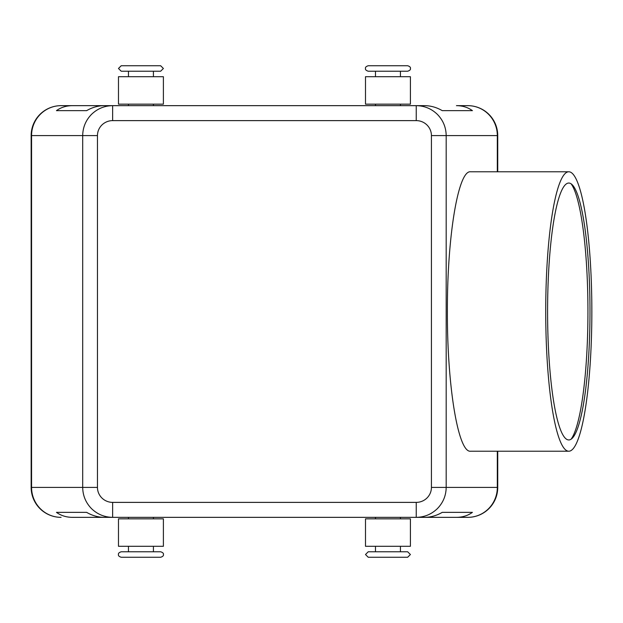 <?xml version="1.0" encoding="UTF-8"?>
<svg xmlns="http://www.w3.org/2000/svg" width="623" height="623" viewBox="0 0 623 623"><rect width="100%" height="100%" fill="white"/><g stroke="black" fill="none" stroke-linecap="round" stroke-linejoin="round"><path stroke-width="0.93" d="M407.66 557.266L387.95 557.266L407.66 557.266L410.409 554.525L407.66 551.776L368.24 551.776L375.474 551.776L375.474 546.293M407.66 65.734L368.24 65.734C366.059 66.451 365.148 67.362 365.491 68.475C365.148 69.589 366.059 70.5 368.24 71.224L407.66 71.224C409.841 70.5 410.759 69.589 410.409 68.475C410.759 67.362 409.841 66.451 407.66 65.734M121.22 557.266L160.648 557.266C162.829 556.549 163.74 555.638 163.39 554.525C163.74 553.411 162.829 552.5 160.648 551.776L121.22 551.776C119.04 552.5 118.129 553.411 118.479 554.525C118.129 555.638 119.04 556.549 121.22 557.266M121.22 65.734L118.479 68.475L121.22 71.224L160.648 71.224L163.39 68.475L160.648 65.734L121.22 65.734L140.938 65.734M497.318 451.223L497.318 487.404L497.738 487.404A29.943 29.943 0 0 1 488.969 508.578A29.943 29.943 0 0 0 497.738 487.404L497.738 451.223M497.738 171.777L497.738 135.596A29.943 29.943 0 0 0 467.795 105.653L456.48 105.653C462.562 105.7 467.873 107.358 472.421 110.645L442.244 110.645C436.598 107.358 430.719 105.7 424.629 105.653L416.242 105.653L416.242 120.621A15.178 14.968 0 0 1 431.428 135.596L431.428 487.404A15.178 14.968 0 0 1 416.242 502.379L112.638 502.379L112.638 517.347L416.242 517.347C424.458 517.215 431.513 514.287 437.416 508.578C443.132 502.675 446.052 495.62 446.185 487.404L431.428 487.404M456.48 517.347L424.629 517.347C430.719 517.3 436.598 515.642 442.244 512.355L472.421 512.355C467.873 515.642 462.562 517.3 456.48 517.347L467.795 517.347A29.943 29.53 90 0 0 488.673 508.578A29.943 29.53 90 0 0 497.318 487.404L446.185 487.404L446.185 135.596C446.052 127.38 443.132 120.325 437.416 114.422C431.513 108.713 424.458 105.785 416.242 105.653L112.638 105.653C104.43 105.785 97.367 108.713 91.464 114.422C85.756 120.325 82.828 127.38 82.695 135.596L82.695 487.404C82.828 495.62 85.756 502.675 91.464 508.578C97.367 514.287 104.43 517.215 112.638 517.347L72.408 517.347C66.326 517.3 61.007 515.642 56.459 512.355L86.636 512.355C92.29 515.642 98.161 517.3 104.259 517.347L72.408 517.347M72.408 105.653L104.259 105.653C98.161 105.7 92.29 107.358 86.636 110.645L56.459 110.645C61.007 107.358 66.326 105.7 72.408 105.653L61.093 105.653A29.943 29.943 0 0 0 31.15 135.596L31.15 487.404A29.943 29.943 0 0 0 61.093 517.347A29.943 29.53 -90 0 1 40.215 508.578A29.943 29.53 -90 0 1 31.563 487.404L31.563 135.596L97.461 135.596A15.178 14.968 180 0 1 112.638 120.621L112.638 105.653L61.093 105.653A29.943 29.53 90 0 0 40.215 114.422A29.943 29.53 90 0 0 31.563 135.596L31.15 135.596A29.943 29.943 0 0 1 61.093 105.653M467.795 517.347A29.943 29.943 0 0 0 488.969 508.578A29.943 29.943 0 0 1 467.795 517.347L416.242 517.347L416.242 502.379M410.409 546.293L410.409 518.842L365.491 518.842L365.491 546.293L410.409 546.293M410.409 76.707L410.409 104.158L365.491 104.158L365.491 76.707L410.409 76.707M118.479 546.293L118.479 518.842L163.39 518.842L163.39 546.293L118.479 546.293M118.479 76.707L118.479 104.158L163.39 104.158L163.39 76.707L118.479 76.707M545.725 311.5A139.723 23.059 -90 0 1 568.791 171.777A139.723 23.059 -90 0 1 591.85 311.5A139.723 23.059 -90 0 1 568.791 451.223A139.723 23.059 -90 0 1 545.725 311.5M568.791 451.223L470.529 451.223C458.162 452.789 447.127 386.19 447.384 311.5C447.127 236.81 458.162 170.211 470.529 171.777L568.791 171.777M589.989 311.5A128.447 21.198 -90 0 1 572.335 438.14A128.447 21.198 -90 0 1 547.586 311.5A128.447 21.198 -90 0 1 572.335 184.86A128.447 21.198 -90 0 1 589.989 311.5M571.143 439.153A130.947 21.61 90 0 0 587.941 311.5A130.947 21.61 90 0 0 571.143 183.847M387.95 557.266L368.24 557.266L365.491 554.525L368.24 551.776M56.459 110.645L86.636 110.645M442.244 110.645L472.421 110.645M431.428 135.596L497.738 135.596A29.943 29.943 0 0 0 467.795 105.653L456.48 105.653M56.459 512.355L86.636 512.355M442.244 512.355L472.421 512.355M61.093 517.347A29.943 29.943 0 0 1 31.15 487.404L97.461 487.404L97.461 135.596M467.795 105.653A29.943 29.53 90 0 1 488.673 114.422A29.943 29.53 90 0 1 497.318 135.596L497.318 171.777M112.638 502.379A15.178 14.968 180 0 1 97.461 487.404M112.638 120.621L416.242 120.621M375.474 517.347L375.474 518.842M400.425 76.707L400.425 71.224M400.425 105.653L400.425 104.158M128.463 546.293L128.463 551.776M128.463 517.347L128.463 518.842M153.414 76.707L153.414 71.224M153.414 105.653L153.414 104.158M128.463 105.653L128.463 104.158M128.463 76.707L128.463 71.224M153.414 518.842L153.414 517.347M153.414 551.776L153.414 546.293M375.474 104.158L375.474 105.653M375.474 71.224L375.474 76.707M400.425 517.347L400.425 518.842M400.425 546.293L400.425 551.776"/></g></svg>

